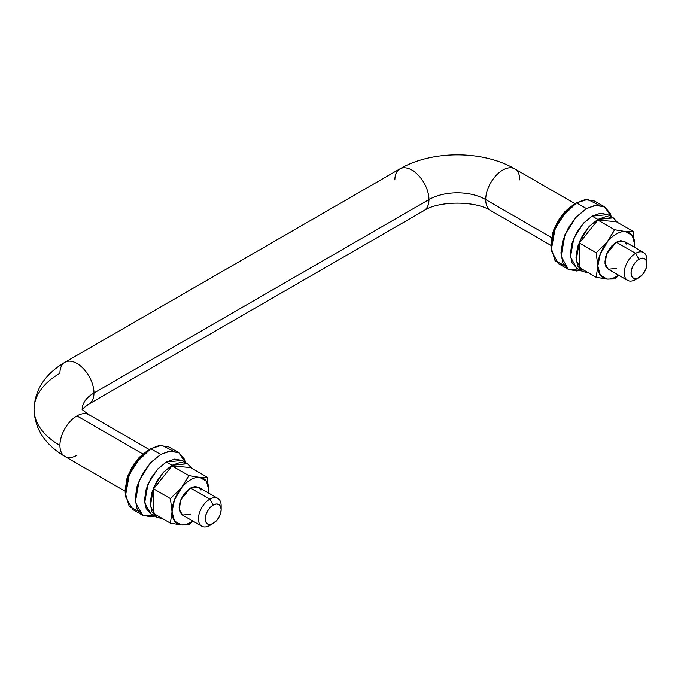 <?xml version="1.0" encoding="UTF-8"?>
<svg xmlns="http://www.w3.org/2000/svg" width="681" height="681" viewBox="0 0 681 681"><rect width="100%" height="100%" fill="white"/><g stroke="black" fill="none" stroke-linecap="round" stroke-linejoin="round"><path stroke-width="1.02" d="M551.006 243.841L552.734 232.808L557.654 221.453L565.026 211.519L573.717 204.504L560.088 217.614L553.679 229.957L551.006 243.841L551.006 247.118L554.011 231.497L561.221 217.614L576.552 202.87L573.717 204.504L576.552 202.87L566.064 211.519L555.041 228.867L551.193 250.574L558.488 263.658L568.422 269.395L561.127 256.311L564.975 234.605L575.998 217.256L586.486 208.599L576.552 202.87L586.486 208.599L596.267 205.202L604.549 206.811L610.091 213.187L611.3 216.737L604.549 206.811L594.615 201.074L585.064 199.635L576.552 202.87L587.592 199.388L598.888 205.143M564.149 265.318L555.075 260.738L551.006 247.118M568.422 269.395L576.713 271.004L580.391 270.272L568.422 269.395L562.881 263.019L560.94 252.855L562.881 240.444L568.422 227.675L576.713 216.49L586.486 208.599L595.007 205.373L604.549 206.811M634.649 247.365L633.092 231.404L616.296 221.708L633.092 231.404L625.55 231.54L614.645 229.761L607.103 242.147L596.19 252.711L597.841 265.965L596.19 277.312L607.103 279.091A26.091 15.067 120 0 0 616.296 276.614L614.645 278.963L618.918 275.362L614.645 278.963L616.296 276.614L618.552 275.158M616.296 268.425L608.261 269.216L605.801 266.382L604.941 261.87L605.801 256.345L608.261 250.676L611.947 245.705L616.296 242.198L624.324 241.406L626.784 244.241M634.607 247.339L634.743 244.658L632.283 235.447L625.55 231.54L614.645 229.761L597.841 220.057L616.296 221.708L597.841 220.057L614.645 229.761L600.302 253.911L597.841 265.965L600.302 275.175L607.035 279.082L614.645 278.963L607.103 279.091A26.091 15.067 -60 0 0 616.296 276.614M596.19 252.711L579.386 243.006L597.841 220.057L579.386 243.006L579.386 267.607L596.19 277.312L579.386 267.607L579.386 243.006L596.19 252.711L597.841 265.965L596.19 277.312L607.035 279.082A26.091 15.067 -60 0 1 597.841 265.965A26.091 15.067 -60 0 1 607.035 242.223L596.19 252.711M625.481 231.531A26.091 15.067 120 0 0 616.296 234.009A26.091 15.067 120 0 0 607.103 242.147A26.091 15.067 -60 0 1 616.296 234.009A26.091 15.067 -60 0 1 625.481 231.531M627.567 280.359L608.261 269.216L605.017 263.402L606.728 253.758L616.296 242.198L620.638 240.691L624.324 241.406L643.622 252.549M633.092 231.404L625.55 231.54A26.091 15.067 -60 0 1 634.743 244.658M82.231 408.932A40.145 23.18 180 0 1 93.978 392.98A24.09 13.909 -120 0 0 84.512 369.885A24.09 13.909 -120 0 0 66.636 361.534A24.09 13.909 60 0 1 84.512 369.885A24.09 13.909 60 0 1 93.978 392.98L428.945 199.593A40.145 23.18 180 0 1 485.715 199.593A24.09 13.909 -60 0 1 495.181 176.498A24.09 13.909 -60 0 1 513.065 168.147A24.09 13.909 -60 0 1 519.782 179.92M90.505 415.853A24.09 13.909 120 0 0 76.953 415.921L142.814 453.946L76.953 415.921A24.09 13.909 120 0 0 59.919 445.417A88.317 50.99 180 0 1 34.05 409.366A88.317 50.99 0 0 0 59.919 445.417A24.09 13.909 -60 0 1 76.953 415.921A24.09 13.909 -60 0 1 87.262 413.98M394.878 179.92A24.09 13.909 60 0 1 401.594 168.147A24.09 13.909 60 0 1 419.47 176.498A24.09 13.909 60 0 1 428.945 199.593A24.09 13.909 -120 0 0 419.47 176.498A24.09 13.909 -120 0 0 401.594 168.147M209.799 525.4A16.055 9.27 -60 0 1 200.767 525.443A16.055 9.27 -60 0 1 199.627 512.342A16.055 9.27 -60 0 1 209.799 499.173L190.493 488.03L209.799 499.173A16.055 9.27 120 0 0 198.443 518.845A16.055 9.27 120 0 0 209.799 525.4L213.204 523.434A11.236 6.487 -60 0 1 205.253 518.845A11.236 6.487 -60 0 1 213.204 505.072L209.799 499.173L213.204 505.072A11.236 6.487 -60 0 1 221.155 509.66A11.236 6.487 -60 0 1 213.204 523.434L209.799 525.4L216.243 520.974L218.822 517.5L220.55 513.525L221.155 509.66L220.55 506.502L218.822 504.519L216.243 504.017L213.204 505.072L210.165 507.532L207.586 511.005L205.858 514.981L205.253 518.845L205.858 522.004L207.586 523.987L210.165 524.489L213.204 523.434M635.594 279.568A16.055 9.27 -60 0 1 626.563 279.61A16.055 9.27 -60 0 1 625.422 266.509A16.055 9.27 -60 0 1 635.594 253.341L616.296 242.198L635.594 253.341A16.055 9.27 120 0 0 624.239 273.013A16.055 9.27 120 0 0 635.594 279.568L638.999 277.601A11.236 6.487 -60 0 1 631.057 273.013A11.236 6.487 -60 0 1 638.999 259.24L635.594 253.341L638.999 259.24A11.236 6.487 -60 0 1 646.95 263.836A11.236 6.487 -60 0 1 638.999 277.601L635.594 279.568L642.047 275.141L644.626 271.668L646.346 267.693L646.95 263.836L646.346 260.67L644.626 258.686L642.047 258.184L638.999 259.24L635.96 261.7L633.381 265.173L631.662 269.148L631.057 273.013L631.662 276.171L633.381 278.154L635.96 278.657L638.999 277.601M76.953 455.257A24.09 13.909 -60 0 1 66.636 457.189A24.09 13.909 -60 0 1 59.919 445.417A24.09 13.909 120 0 0 63.401 455.325M575.087 203.713L514.793 168.897C482.88 150.16 431.771 150.16 399.866 168.897L64.908 362.283C45.006 374.099 34.714 389.787 34.05 409.366A88.317 50.99 180 0 1 59.919 373.307A24.09 13.909 60 0 1 66.636 361.534M513.065 168.147A24.09 13.909 120 0 0 495.181 176.498A24.09 13.909 120 0 0 485.715 199.593L551.576 237.618L485.715 199.593A24.09 13.909 120 0 0 492.431 211.357A24.09 13.909 -60 0 1 485.715 199.593A40.145 23.18 0 0 0 428.945 199.593A24.09 13.909 60 0 1 422.229 211.357A24.09 13.909 -120 0 0 428.945 199.593L93.978 392.98A24.09 13.909 60 0 1 87.262 404.744A24.09 13.909 -120 0 0 93.978 392.98A40.145 23.18 0 0 0 82.384 407.298M646.95 263.836L646.95 259.895A16.055 9.27 120 0 0 635.594 253.341A16.055 9.27 -60 0 1 644.626 253.298A16.055 9.27 -60 0 1 646.797 262.125M221.155 509.66L221.155 505.728A16.055 9.27 120 0 0 209.799 499.173A16.055 9.27 -60 0 1 218.831 499.13A16.055 9.27 -60 0 1 221.002 507.958M588.495 272.868L582.383 271.43L576.143 260.236L579.437 241.67L588.869 226.824L597.841 219.418L592.164 216.141L583.191 223.547L573.76 238.393L570.465 256.958L576.705 268.152L571.972 262.696L570.303 253.996L571.972 243.381L576.705 232.459L583.796 222.891L592.164 216.141L597.841 219.418L613.3 217.886L617.599 222.457L613.3 217.886L606.209 216.507L597.841 219.418L589.474 226.169L582.383 235.737L577.65 246.658L575.981 257.273L577.65 265.973L582.383 271.43L588.495 272.868M607.622 214.609L592.164 216.141L600.531 213.23L607.622 214.609L613.3 217.886M162.699 518.701L156.587 517.262L150.348 506.068L153.642 487.502L163.074 472.657L172.046 465.251L166.368 461.973L157.396 469.379L147.964 484.217L144.67 502.791L150.91 513.985L146.177 508.528L144.508 499.828L146.177 489.213L150.91 478.292L158.001 468.724L166.368 461.973L172.046 465.251L187.496 463.718L191.804 468.29L187.496 463.718L180.405 462.339L172.046 465.251L163.678 472.001L156.587 481.569L151.854 492.491L150.186 503.106L151.854 511.806L156.587 517.262L162.699 518.701M181.818 460.441L166.368 461.973L174.728 459.062L181.818 460.441L187.496 463.718M208.854 493.197L207.296 477.236L190.493 467.532L207.296 477.236L199.686 477.364L188.85 475.593L181.24 488.056L170.395 498.543L172.046 511.797L170.395 523.144L181.299 524.923A26.091 15.067 120 0 0 190.493 522.446L188.85 524.796L193.115 521.195L188.85 524.796L190.493 522.446L192.757 520.991M190.493 514.257L182.465 515.049L180.005 512.214L179.137 507.694L180.005 502.178L182.465 496.509L186.151 491.537L190.493 488.03L198.529 487.238L200.989 490.065M208.812 493.172L208.948 490.49L206.488 481.28L199.754 477.364L188.85 475.593L172.046 465.889L190.493 467.532L172.046 465.889L188.85 475.593L174.506 499.735L172.046 511.797L174.506 521.008L181.24 524.915L188.85 524.796L181.299 524.923A26.091 15.067 -60 0 0 190.493 522.446M170.395 498.543L153.591 488.839L172.046 465.889L153.591 488.839L153.591 513.44L170.395 523.144L153.591 513.44L153.591 488.839L170.395 498.543L172.046 511.797L170.395 523.144L181.24 524.915A26.091 15.067 -60 0 1 172.046 511.797A26.091 15.067 -60 0 1 181.24 488.056L170.395 498.543M199.686 477.364A26.091 15.067 120 0 0 190.493 479.833A26.091 15.067 120 0 0 181.299 487.979A26.091 15.067 -60 0 1 190.493 479.833A26.091 15.067 -60 0 1 199.686 477.364M201.772 526.192L182.465 515.049L179.222 509.235L180.933 499.59L190.493 488.03L194.843 486.523L198.529 487.238L217.826 498.381M207.296 477.236L199.754 477.364A26.091 15.067 -60 0 1 208.948 490.49M125.21 489.673L126.938 478.641L131.859 467.285L139.222 457.351L147.913 450.337L134.293 463.446L127.875 475.789L125.21 489.673L125.21 492.95L128.215 477.33L135.425 463.446L150.756 448.694L147.913 450.337L150.756 448.694L140.269 457.351L129.245 474.7L125.398 496.406L132.693 509.49L142.627 515.228L135.332 502.144L139.179 480.437L150.203 463.089L160.69 454.431L150.756 448.694L160.69 454.431L170.463 451.035L178.754 452.644L184.296 459.02L185.504 462.569L178.754 452.644L168.82 446.906L159.269 445.468L150.756 448.694L161.797 445.221L173.085 450.975M138.345 511.15L129.279 506.57L125.21 492.95M142.627 515.228L150.91 516.836L154.596 516.104L142.627 515.228L137.085 508.852L135.144 498.688L137.085 486.268L142.627 473.508L150.91 462.322L160.69 454.431L169.203 451.205L178.754 452.644M573.708 204.504L576.552 202.87M149.292 449.545L88.99 414.729C83.984 411.222 81.703 409.23 82.146 408.753M34.05 409.366C34.705 428.919 44.989 444.608 64.908 456.449L125.21 491.265M551.006 245.432L490.703 210.616C476.062 200.657 438.598 200.657 423.957 210.616L88.99 404.003C83.984 407.51 81.703 409.502 82.146 409.979M582.383 271.43L576.705 268.152M156.587 517.262L150.91 513.985M147.913 450.337L150.756 448.694"/></g></svg>
